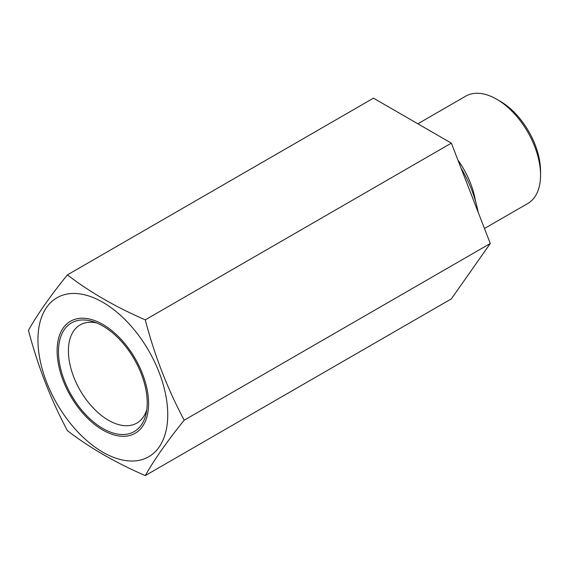 <?xml version="1.0" encoding="UTF-8"?>
<svg xmlns="http://www.w3.org/2000/svg" width="569" height="569" viewBox="0 0 569 569"><rect width="100%" height="100%" fill="white"/><g stroke="black" fill="none" stroke-linecap="round" stroke-linejoin="round"><path stroke-width="0.85" d="M417.859 123.793L465.712 96.161A61.993 35.79 60 0 1 496.716 99.234L500.087 101.182A57.227 33.038 60 0 1 540.55 171.269L540.55 175.16A61.993 35.79 60 0 1 540.55 175.167A61.993 35.79 60 0 1 527.712 203.546L484.475 228.503M96.574 322.908A56.687 32.732 60 0 0 80.158 324.892A56.687 32.732 60 0 0 68.415 350.845A56.687 32.732 -120 0 0 93.16 407.895A56.687 32.732 -120 0 0 136.845 423.08A56.687 32.732 -120 0 0 146.774 409.858M57.113 350.845A64.681 37.348 60 0 1 102.847 324.437A64.681 37.348 60 0 1 148.587 403.656A64.681 37.348 -120 0 1 102.847 430.064A64.681 37.348 -120 0 1 57.113 350.845M167.748 414.716A91.787 52.995 60 0 1 102.847 452.191A91.787 52.995 60 0 1 37.945 339.778A91.787 52.995 60 0 1 102.847 302.31A91.787 52.995 60 0 1 167.748 414.716M145.266 475.599C115.599 462.739 89.639 447.753 67.391 430.633C50.705 399.31 37.725 365.86 28.45 330.283C37.732 313.946 50.712 295.482 67.391 274.884C89.653 292.011 115.614 306.997 145.266 319.849C154.548 355.44 167.528 388.89 184.2 420.199C167.521 440.804 154.54 459.275 145.266 475.599L451.345 298.881L490.286 243.489L451.345 143.132L373.47 98.167L67.391 274.884M478.152 212.209A85.841 49.56 -120 0 0 461.018 168.047M496.716 99.234A61.993 35.79 60 0 1 540.55 175.16M184.2 420.199L490.286 243.489M145.266 319.849L451.345 143.132M58.479 351.635A62.746 36.224 -120 0 0 85.869 414.78A62.746 36.224 -120 0 0 134.22 431.587A62.746 36.224 -120 0 0 147.215 402.866A62.746 36.224 -120 0 0 119.831 339.721A62.746 36.224 -120 0 0 71.474 322.908A62.746 36.224 -120 0 0 58.479 351.635M475.563 201.312A61.993 35.79 -120 0 0 457.931 160.095M540.55 171.269L540.55 174.975"/></g></svg>

